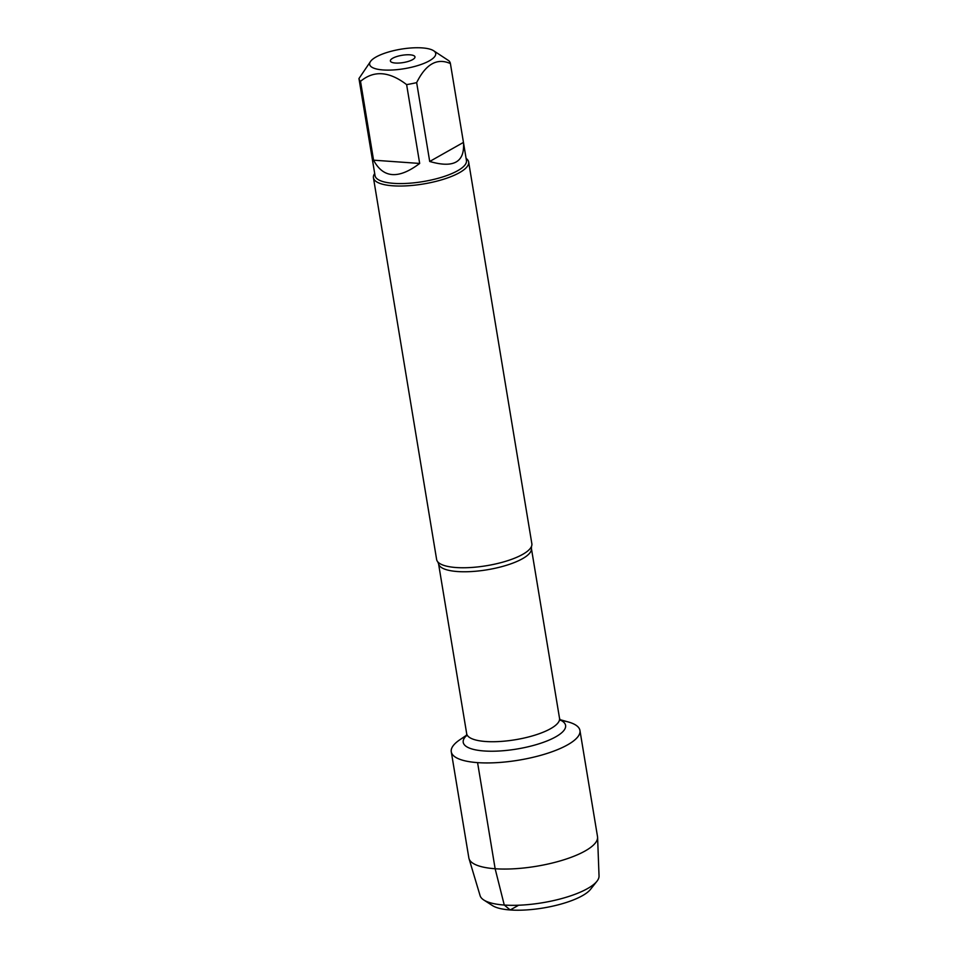 <?xml version="1.0" encoding="UTF-8"?>
<svg xmlns="http://www.w3.org/2000/svg" width="958" height="958" viewBox="0 0 958 958"><rect width="100%" height="100%" fill="white"/><g stroke="black" fill="none" stroke-linecap="round" stroke-linejoin="round"><path stroke-width="1.44" d="M373.44 177.781L436.632 559.52A48.259 14.274 -9.4 0 0 437.734 561.807A48.259 14.274 -9.4 0 0 456.092 567.531A48.259 14.274 -9.4 0 0 531.546 546.276A48.259 14.274 -9.4 0 0 531.858 543.749L468.654 162.022A48.259 14.274 170.6 0 1 443.65 179.218A48.259 14.274 170.6 0 1 392.9 185.804A48.259 14.274 170.6 0 1 373.44 177.781A48.259 14.274 170.6 0 1 374.686 173.518M559.963 719.65L568.238 721.949A65.216 19.28 170.6 0 1 560.777 748.258A65.216 19.28 170.6 0 1 477.575 762.628A65.216 19.28 170.6 0 1 459.612 739.923L466.702 735.085M466.103 158.393A48.259 14.274 170.6 0 1 468.654 162.022M395.403 63.036A12.466 3.688 170.6 0 1 390.684 61.575A12.466 3.688 170.6 0 1 402.073 55.289A12.466 3.688 170.6 0 1 414.886 57.576A12.466 3.688 170.6 0 1 395.403 63.036M422.191 47.9A33.458 9.891 -9.4 0 0 370.782 61.096A33.458 9.891 -9.4 0 0 404.072 68.725A33.458 9.891 -9.4 0 0 433.567 50.702A33.458 9.891 -9.4 0 0 422.191 47.9M372.015 157.363L358.987 78.712M370.782 61.096L358.963 78.532A46.331 13.699 -9.4 0 0 358.975 78.616A46.331 13.699 -9.4 0 0 360.519 81.346C373.836 70.162 389.199 71.251 406.623 84.615A46.331 13.699 -9.4 0 0 416.658 82.627C425.867 64.018 437.111 57.66 450.404 63.575A46.331 13.699 -9.4 0 0 450.392 63.491A46.331 13.699 -9.4 0 0 448.847 60.761L433.567 50.702M373.572 160.178C383.224 178.284 398.588 179.374 419.676 163.447L373.572 160.178L360.519 81.346M419.676 163.447L406.623 84.615M429.711 161.471C453.709 168.476 464.953 162.13 463.456 142.407L429.711 161.471L416.658 82.627M463.456 142.407L450.404 63.575M450.392 63.491L466.45 160.513A46.331 13.699 170.6 0 1 442.44 177.026A46.331 13.699 170.6 0 1 393.726 183.349A46.331 13.699 170.6 0 1 375.045 175.649L358.975 78.616M561.137 720.464A65.216 19.28 170.6 0 1 579.949 730.487A65.216 19.28 170.6 0 1 518.769 760.161A65.216 19.28 170.6 0 1 451.278 751.79A65.216 19.28 170.6 0 1 465.851 736.235M579.949 730.487L597.517 836.609A65.216 19.28 170.6 0 1 597.588 837.328A65.216 19.28 170.6 0 1 536.336 866.283A65.216 19.28 170.6 0 1 469.013 858.619A65.216 19.28 170.6 0 1 468.845 857.913L451.278 751.79M469.013 858.619L480.102 895.67A60.318 17.843 -9.4 0 0 483.766 899.981A60.318 17.843 -9.4 0 0 542.372 902.759A60.318 17.843 -9.4 0 0 596.954 881.24A60.318 17.843 -9.4 0 0 599.037 875.983L597.588 837.328M596.954 881.24L590.535 889.347A52.283 15.46 170.6 0 1 543.234 907.992A52.283 15.46 170.6 0 1 492.448 905.585L483.766 899.981M518.625 905.226L510.219 909.968L504.267 905.035L495.142 868.75L477.575 762.628M531.546 546.276L531.391 548.359A47.05 13.915 170.6 0 1 507.01 565.124A47.05 13.915 170.6 0 1 457.529 571.543A47.05 13.915 170.6 0 1 438.548 563.723L437.734 561.807M438.548 563.723L466.69 733.684A47.05 13.915 -9.4 0 0 485.658 741.504A47.05 13.915 -9.4 0 0 535.139 735.085A47.05 13.915 -9.4 0 0 559.532 718.32L560.466 720.368M560.167 719.997A51.876 15.34 170.6 0 1 547.545 740.738A51.876 15.34 170.6 0 1 484.149 750.976A51.876 15.34 170.6 0 1 466.618 735.481M531.391 548.359L559.532 718.32M466.69 733.684L466.462 735.924"/></g></svg>
